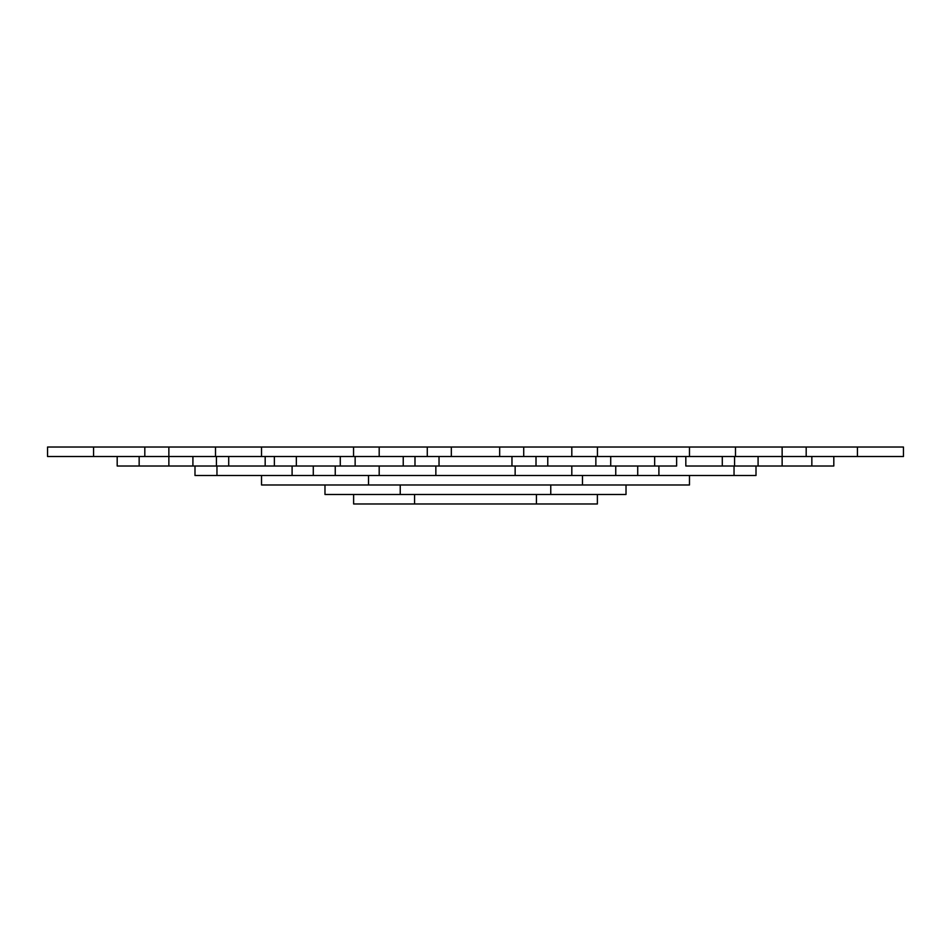 <?xml version="1.0" encoding="UTF-8"?>
<svg xmlns="http://www.w3.org/2000/svg" width="951" height="951" viewBox="0 0 951 951"><rect width="100%" height="100%" fill="white"/><g stroke="black" fill="none" stroke-linecap="round" stroke-linejoin="round"><path stroke-width="1.43" d="M47.55 447.029L451.333 447.029L47.55 447.029L47.55 456.516L47.55 447.029M450.203 447.029L500.797 447.029L450.203 447.029M499.667 447.029L903.45 447.029L499.667 447.029L499.667 456.516L499.667 447.029M47.55 456.516L93.567 456.516L93.567 447.029L93.567 456.516L144.814 456.516L144.814 447.029L144.814 456.516L168.862 456.516L168.862 447.029L168.862 456.516L215.508 456.516L215.508 447.029L215.508 456.516L261.525 456.516L261.525 447.029L261.525 456.516L353.558 456.516L353.558 447.029L353.558 456.516L379.187 456.516L379.187 447.029L379.187 456.516L427.284 456.516L427.284 447.029L427.284 456.516L451.333 456.516L451.333 447.029L451.333 456.516L523.716 456.516L523.716 447.029L523.716 456.516L571.813 456.516L571.813 447.029L571.813 456.516L597.442 456.516L597.442 447.029L597.442 456.516L689.475 456.516L689.475 447.029L689.475 456.516L735.492 456.516L735.492 447.029L735.492 456.516L782.138 456.516L782.138 447.029L782.138 456.516L806.186 456.516L806.186 447.029L806.186 456.516L857.433 456.516L857.433 447.029L857.433 456.516L903.45 456.516L903.45 447.029L903.45 456.516L47.55 456.516M610.72 466.014L654.657 466.014L654.657 456.516L654.657 466.014L676.625 466.014L676.625 456.516L676.625 466.014L610.72 466.014L610.72 456.516L610.72 466.014L595.861 466.014L595.861 456.516L595.861 466.014L610.72 466.014M597.383 503.971L353.617 503.971L597.383 503.971L597.383 494.484L597.383 503.971M117.187 466.014L117.187 456.516L117.187 466.014L139.155 466.014L139.155 456.516L139.155 466.014L168.862 466.014L168.862 456.516L168.862 466.014L192.91 466.014L192.91 456.516L192.91 466.014L216.424 466.014L216.424 456.516L216.424 466.014L228.715 466.014L228.715 456.516L228.715 466.014L265.174 466.014L265.174 456.516L265.174 466.014L274.375 466.014L274.375 456.516L274.375 466.014L296.343 466.014L296.343 456.516L296.343 466.014L340.28 466.014L340.28 456.516L340.28 466.014L355.139 466.014L355.139 456.516L355.139 466.014L403.236 466.014L403.236 456.516L403.236 466.014L414.993 466.014L414.993 456.516L414.993 466.014L439.029 466.014L439.029 456.516L439.029 466.014L511.971 466.014L511.971 456.516L511.971 466.014L536.007 466.014L536.007 456.516L536.007 466.014L547.764 466.014L547.764 456.516L547.764 466.014L595.861 466.014L117.187 466.014M685.826 466.014L685.826 456.516L685.826 466.014L722.284 466.014L722.284 456.516L722.284 466.014L734.576 466.014L734.576 456.516L734.576 466.014L758.09 466.014L758.09 456.516L758.09 466.014L782.138 466.014L782.138 456.516L782.138 466.014L811.845 466.014L811.845 456.516L811.845 466.014L833.813 466.014L833.813 456.516L833.813 466.014L685.826 466.014M536.435 494.484L536.435 503.971L536.435 494.484M414.565 494.484L414.565 503.971L414.565 494.484M353.617 494.484L353.617 503.971L353.617 494.484M626.02 494.484L324.98 494.484L626.02 494.484L626.02 484.986L626.02 494.484M194.991 475.5L194.991 466.014L194.991 475.5L216.959 475.5L216.959 466.014L216.959 475.5L292.1 475.5L292.1 466.014L292.1 475.5L194.991 475.5M637.717 475.5L313.283 475.5L313.283 466.014L313.283 475.5L335.251 475.5L335.251 466.014L335.251 475.5L379.187 475.5L379.187 466.014L379.187 475.5L435.855 475.5L435.855 466.014L435.855 475.5L515.145 475.5L515.145 466.014L515.145 475.5L571.813 475.5L571.813 466.014L571.813 475.5L615.749 475.5L615.749 466.014L615.749 475.5L637.717 475.5L637.717 466.014L637.717 475.5L658.9 475.5L658.9 466.014L658.9 475.5L734.041 475.5L734.041 466.014L734.041 475.5L756.009 475.5L756.009 466.014L756.009 475.5L658.9 475.5M261.525 484.986L368.512 484.986L368.512 475.5L368.512 484.986L582.487 484.986L582.487 475.5L582.487 484.986L689.475 484.986L689.475 475.5L689.475 484.986L261.525 484.986L261.525 475.5L261.525 484.986M550.76 484.986L550.76 494.484L550.76 484.986M400.24 484.986L400.24 494.484L400.24 484.986M324.98 484.986L324.98 494.484L324.98 484.986M313.283 475.5L292.1 475.5"/></g></svg>
